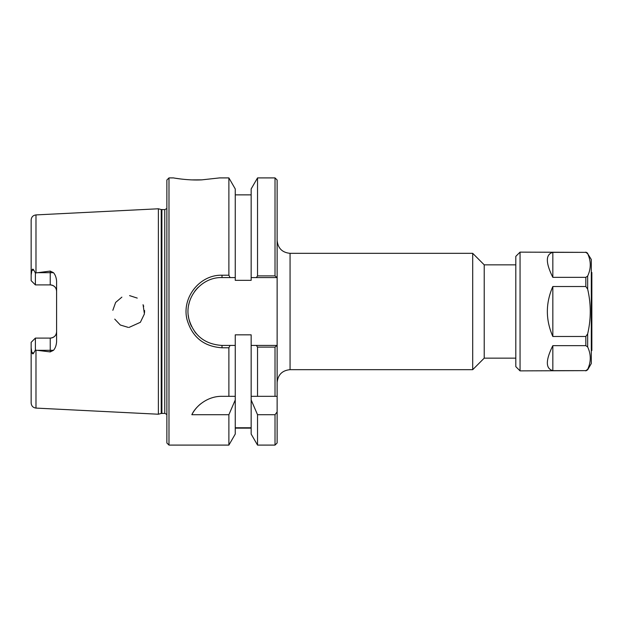 <?xml version="1.0" encoding="UTF-8"?>
<svg xmlns="http://www.w3.org/2000/svg" width="623" height="623" viewBox="0 0 623 623"><rect width="100%" height="100%" fill="white"/><g stroke="black" fill="none" stroke-linecap="round" stroke-linejoin="round"><path stroke-width="0.93" d="M277.134 240.4C277.897 248.258 282.211 252.564 290.061 253.327L472.701 253.327L472.701 369.673L290.061 369.673L290.061 253.327M275.016 445.095L277.134 442.976L277.134 411.951A648.847 648.847 -52.5 0 1 275.016 414.716L275.016 445.095L257.533 445.095L257.533 414.716L251.155 399.966L251.155 334.831L235.253 334.831L235.253 345.43L221.998 345.43C204.835 344.293 193.808 335.509 188.925 319.085C183.606 298.627 200.933 276.924 221.998 277.57L230.066 277.57A648.8 548.723 180 0 0 228.882 275.226L221.998 275.226C199.734 274.533 181.425 297.732 187.04 319.607C192.203 337.168 203.861 346.559 221.998 347.774L228.882 347.774A648.8 548.723 -0 0 0 230.066 345.43M275.016 347.097A1246.14 881.117 -0 0 0 277.064 345.43L256.349 345.43L257.533 347.097L275.016 347.097L275.016 396.321L277.134 396.321L277.134 180.024L275.016 177.905L275.016 275.903L257.533 275.903L256.349 277.57L277.064 277.57A1246.14 881.117 180 0 0 275.016 275.903M277.134 396.321L277.134 411.951M515.805 264.845L484.219 264.845L484.219 358.155L515.805 358.155M484.219 264.845L472.701 253.327M251.155 427.767L235.253 427.767M257.533 445.095L251.155 434.06L251.155 399.966M168.989 445.095L168.989 177.905L166.863 180.024L166.863 442.976L168.989 445.095L228.882 445.095L235.253 434.06L235.253 399.966L228.882 414.716L191.837 414.716C195.42 406.726 207.07 396.096 221.998 396.321L228.882 396.321L228.882 347.774M228.882 445.095L228.882 414.716M230.066 277.57L235.253 277.57L235.253 280.334L251.155 280.334L251.155 188.94L257.533 177.905L257.533 275.903M275.016 414.716L257.533 414.716M256.349 345.43L251.155 345.43M37.1 350.305L50.237 350.305L50.237 351.917L35.986 350.173L35.986 408.088L158.382 414.225L158.382 208.783L35.986 214.912C33.027 215.324 31.415 217.022 31.15 219.997L31.15 275.023L31.874 270.444C32.412 268.91 33.019 268.754 33.697 269.969L35.394 272.991L50.237 271.083L50.237 284.906C54.154 285.342 56.28 287.46 56.6 291.268A6.362 6.362 0 0 0 50.237 284.906L35.394 284.906L31.15 280.669L31.15 275.023M50.237 351.917L53.492 350.305C55.268 348.28 56.304 345.438 56.6 341.786L56.6 281.214C56.335 277.632 55.299 274.798 53.492 272.695L50.237 271.083M140.377 322.301L129.086 327.402L140.377 322.293L144.419 313.906L143.064 304.678M128.252 327.394L120.332 325.019L114.741 319.124L120.332 325.019L128.252 327.394M112.841 310.293L115.629 302.435L121.867 297.14L115.629 302.435L112.841 310.293M129.584 295.621L137.239 298.09L129.584 295.621M143.454 305.566L143.726 306.306M144.567 310.472L144.598 311.095M144.598 311.812L144.567 312.481M202.265 179.845L191.837 179.891M181.27 179.058L176.052 178.334M168.989 177.905L173.506 177.905C173.062 177.874 187.803 180.615 201.72 179.868L219.592 177.905L228.882 177.905L228.882 275.226M235.253 277.57L235.253 188.94L228.882 177.905M198.293 287.226A33.93 33.93 0 0 0 194.656 291.416M189.633 301.314A33.93 33.93 0 0 0 188.691 305.029M188.286 315.3A33.93 33.93 0 0 0 191.518 326.397M194.797 331.779A33.93 33.93 0 0 0 196.229 333.57M251.155 396.321L275.016 396.321M31.15 342.331L35.394 338.094L31.15 342.331L31.15 403.003C31.415 405.978 33.027 407.676 35.986 408.088M35.986 350.173L35.394 350.017L35.394 338.094L50.237 338.094A6.362 6.362 0 0 0 56.6 331.732C56.28 335.54 54.154 337.658 50.237 338.094L50.237 350.305L53.492 350.305M35.394 350.017L33.697 353.031C33.019 354.246 32.412 354.09 31.874 352.556L31.15 347.977M35.394 272.991L35.394 284.906M228.882 396.321L235.253 396.321L235.253 399.966M200.653 403.875A33.93 33.93 0 0 0 191.837 414.716M257.533 347.097L257.533 396.321M235.253 396.321L235.253 345.43M251.155 277.57L256.349 277.57M161.225 209.538L164.776 209.624L164.776 413.376L161.225 413.462L161.225 209.538L158.382 208.783M164.776 209.624L166.863 208.534M552.835 277.344C545.53 262.696 545.53 254.363 552.835 252.362L585.83 252.362L587.668 253.678C591.118 261.13 591.118 268.583 587.668 276.028L585.83 277.344L552.835 277.344L552.835 252.362M552.835 336.49C545.53 319.833 545.53 303.175 552.835 286.518L585.83 286.518L587.668 289.15C591.118 304.047 591.118 318.953 587.668 333.85L585.83 336.49L552.835 336.49L552.835 286.518M552.835 370.638C545.53 368.637 545.53 360.304 552.835 345.656L585.83 345.656L587.668 346.972C591.118 354.425 591.118 361.87 587.668 369.322L585.83 370.638L552.835 370.638L552.835 345.656M585.83 252.362L520.049 252.128L520.049 370.88L585.83 370.638M585.83 370.88L587.668 369.813L591.297 363.528L591.297 259.472L587.668 253.678M520.049 370.88L515.805 366.636L515.805 256.365L520.049 252.128M591.297 350.515L591.85 350.515L591.85 272.485L591.297 272.485M35.986 272.835L35.986 214.912M221.998 347.774L221.998 345.43M221.998 277.57L221.998 275.226M33.697 353.031L31.874 352.556M33.697 269.969L31.874 270.444M53.492 272.695L37.1 272.695M161.887 413.376L161.887 209.624M585.83 345.656L585.83 336.49M585.83 286.518L585.83 277.344M587.668 369.813L587.668 369.322M587.668 346.972L587.668 333.85M587.668 289.15L587.668 276.028M290.061 369.673C282.211 370.436 277.897 374.75 277.134 382.6M484.219 358.155L472.701 369.673M251.155 428.133L235.253 428.133M257.533 177.905L275.016 177.905M251.155 194.867L235.253 194.867M161.225 413.462L158.382 414.225M164.776 413.376L166.863 414.474M585.83 252.128L587.668 253.187"/></g></svg>
